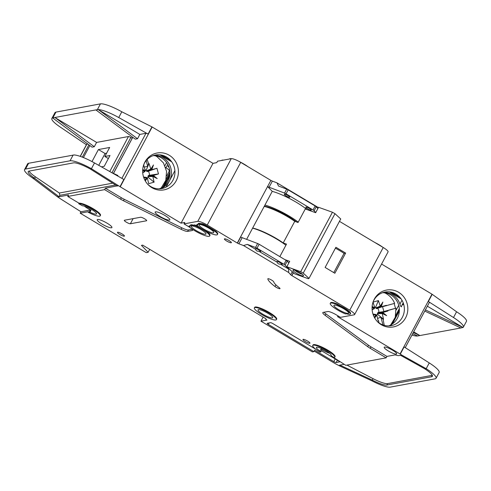 <?xml version="1.0" encoding="UTF-8"?>
<svg xmlns="http://www.w3.org/2000/svg" width="491" height="491" viewBox="0 0 491 491"><rect width="100%" height="100%" fill="white"/><g stroke="black" fill="none" stroke-linecap="round" stroke-linejoin="round"><path stroke-width="0.74" d="M282.129 264.588A3.124 0.614 28.1 0 1 280.336 264.103C278.673 264.238 277.63 263.612 277.212 262.237A3.124 0.614 28.1 0 1 276.771 261.562A3.124 0.614 28.1 0 1 276.918 261.476A3.124 0.614 28.1 0 1 280.14 262.673A3.124 0.614 28.1 0 1 282.282 264.502A3.124 0.614 28.1 0 1 282.129 264.588M260.58 251.711A3.124 0.614 28.1 0 1 258.788 251.226C257.118 251.361 256.075 250.735 255.658 249.36A3.124 0.614 28.1 0 1 255.216 248.685A3.124 0.614 28.1 0 1 255.363 248.599A3.124 0.614 28.1 0 1 258.591 249.796A3.124 0.614 28.1 0 1 260.727 251.625A3.124 0.614 28.1 0 1 260.58 251.711M348.223 313.405A8.329 1.633 28.1 0 1 339.625 310.214A8.329 1.633 28.1 0 1 333.923 305.328A8.329 1.633 28.1 0 1 334.322 305.101A8.329 1.633 28.1 0 1 342.921 308.293A8.329 1.633 28.1 0 1 348.622 313.178A8.329 1.633 28.1 0 1 348.223 313.405M205.606 234.262A8.329 1.633 28.1 0 1 197.008 231.071A8.329 1.633 28.1 0 1 191.306 226.185A8.329 1.633 28.1 0 1 191.705 225.958A8.329 1.633 28.1 0 1 200.303 229.156A8.329 1.633 28.1 0 1 205.999 234.035A8.329 1.633 28.1 0 1 205.606 234.262M213.352 232.832A8.329 1.633 28.1 0 1 204.753 229.635A8.329 1.633 28.1 0 1 199.058 224.755A8.329 1.633 28.1 0 1 199.45 224.522A8.329 1.633 28.1 0 1 208.049 227.72A8.329 1.633 28.1 0 1 213.751 232.599A8.329 1.633 28.1 0 1 213.352 232.832M258.426 309.618A8.329 1.633 -151.9 0 0 258.027 309.852A8.329 1.633 -151.9 0 0 263.728 314.731A8.329 1.633 -151.9 0 0 272.327 317.929A8.329 1.633 -151.9 0 0 272.726 317.695A8.329 1.633 -151.9 0 0 267.024 312.816A8.329 1.633 -151.9 0 0 258.426 309.618M289.629 197.314A3.124 0.614 28.1 0 1 286.4 196.118A3.124 0.614 28.1 0 1 284.264 194.289A3.124 0.614 28.1 0 1 284.412 194.197A3.124 0.614 28.1 0 1 287.634 195.4A3.124 0.614 28.1 0 1 289.776 197.229A3.124 0.614 28.1 0 1 289.629 197.314M311.177 210.191A3.124 0.614 28.1 0 1 307.955 208.994A3.124 0.614 28.1 0 1 305.813 207.159A3.124 0.614 28.1 0 1 305.961 207.073A3.124 0.614 28.1 0 1 309.189 208.276A3.124 0.614 28.1 0 1 311.325 210.105A3.124 0.614 28.1 0 1 311.177 210.191M302.327 274.211A4.683 0.921 28.1 0 1 298.381 272.683A4.683 0.921 28.1 0 1 294.907 270.253M303.186 275.917A5.935 1.16 28.1 0 1 296.552 273.346A5.935 1.16 28.1 0 1 293.213 270.013A5.935 1.16 28.1 0 1 293.28 269.995A5.935 1.16 28.1 0 1 298.884 271.983A5.935 1.16 28.1 0 1 303.475 275.488A5.935 1.16 28.1 0 1 303.186 275.917M147.147 159.52L148.564 163.521L149 163.528L146.238 170.113A4.284 4.075 79.5 0 0 145.152 169.984M146.238 170.113L146.533 171.187L147.41 171.506L151.817 169.696M146.533 171.187L151.111 169.463L146.864 171.206M372.135 306.525L374.78 307.734L373.025 302.112L378.42 300.584L375.658 307.176A4.284 4.075 79.5 0 0 374.572 307.047M375.658 307.176L375.946 308.25L376.83 308.569L381.231 306.758M375.946 308.25L380.537 306.519M377.622 313.105L377.34 313.645L382.262 313.577L382.329 313.037L377.622 313.105L377.923 312.564L382.839 312.497L387.902 310.999L378.708 312.368A4.284 4.075 79.5 0 0 377.604 308.336L376.468 308.563M382.771 312.509L386.613 315.645L382.329 313.037L382.839 312.497M380.243 306.194L382.888 302.026L381.2 306.765L380.224 306.12L375.781 307.943M380.525 306.525L376.296 308.262M329.614 353.244A8.329 1.633 28.1 0 1 320.973 349.027A2.081 0.405 28.1 0 1 321.844 349.917L320.789 351.894A2.081 0.405 -151.9 0 0 319.911 351.01A8.329 1.633 28.1 0 1 316.407 347.462A8.329 1.633 28.1 0 1 316.799 347.235A8.329 1.633 28.1 0 1 325.398 350.427A8.329 1.633 28.1 0 1 331.1 355.312A8.329 1.633 28.1 0 1 331.063 355.361A2.081 0.405 -151.9 0 0 331.057 355.38A2.081 0.405 -151.9 0 0 332.266 356.472L334.181 357.62A12.496 2.449 28.1 0 0 334.77 357.27A12.496 2.449 28.1 0 0 324.907 349.23A12.496 2.449 28.1 0 0 312.73 345.504A12.496 2.449 28.1 0 0 320.003 352.084L320.691 351.955A2.081 0.405 -151.9 0 0 320.789 351.894M88.159 212.204L89.927 212.186A8.329 1.633 -151.9 0 0 96.132 214.131A8.329 1.633 -151.9 0 0 96.524 213.898A8.329 1.633 -151.9 0 0 91.154 209.203A8.329 1.633 -151.9 0 0 82.482 205.797L78.75 203.747A12.496 2.449 28.1 0 1 91.651 208.54A12.496 2.449 28.1 0 1 100.201 215.862A12.496 2.449 28.1 0 1 99.605 216.206A12.496 2.449 28.1 0 1 88.159 212.204L88.448 211.664L80.205 213.186L146.25 252.644L148.122 252.3L141.445 245.377L142.691 245.144L265.919 318.763M89.927 212.186L90.982 210.203A8.329 1.633 28.1 0 1 84.378 206.14M169.463 220.128A8.329 1.633 28.1 0 1 160.864 216.93A8.329 1.633 28.1 0 1 155.162 212.051A8.329 1.633 28.1 0 1 155.555 211.824A8.329 1.633 28.1 0 1 164.154 215.015A8.329 1.633 28.1 0 1 169.855 219.894A8.329 1.633 28.1 0 1 169.463 220.128M149.289 175.305L148.196 175.692L147.926 176.582L152.842 176.515L153.352 175.447L158.483 173.937L149.289 175.305A4.284 4.075 79.5 0 0 148.184 171.273L147.048 171.5M148.202 176.042L152.91 175.974L157.194 178.583L152.824 176.441M148.503 175.502L153.419 175.434M150.823 169.131L153.468 164.964L151.78 169.702L151.424 169.696L150.903 169.389L149 163.528M146.367 170.88L150.805 169.057M254.356 307.888L254.645 307.348A12.496 2.449 28.1 0 1 255.24 307.004A12.496 2.449 28.1 0 1 268.135 311.797A12.496 2.449 28.1 0 1 276.685 319.119L276.396 319.659A12.496 2.449 28.1 0 1 275.807 320.003A12.496 2.449 28.1 0 1 262.906 315.21A12.496 2.449 28.1 0 1 254.356 307.888A12.496 2.449 28.1 0 1 254.952 307.544A12.496 2.449 28.1 0 1 267.847 312.337A12.496 2.449 28.1 0 1 276.396 319.659M111.525 227.793A8.329 1.633 28.1 0 1 102.926 224.596A8.329 1.633 28.1 0 1 97.224 219.716A8.329 1.633 28.1 0 1 97.617 219.483A8.329 1.633 28.1 0 1 106.216 222.681A8.329 1.633 28.1 0 1 111.917 227.56A8.329 1.633 28.1 0 1 111.525 227.793M124.254 236.183A3.959 0.773 28.1 0 1 120.166 234.661A3.959 0.773 28.1 0 1 117.459 232.347A3.959 0.773 28.1 0 1 117.65 232.237A3.959 0.773 28.1 0 1 121.731 233.753A3.959 0.773 28.1 0 1 124.444 236.073A3.959 0.773 28.1 0 1 124.254 236.183M216.832 234.907A12.496 2.449 28.1 0 1 207.239 231.856A12.496 2.449 28.1 0 1 196.658 225.044L198.033 224.786A9.581 1.878 28.1 0 1 197.953 224.166A9.581 1.878 28.1 0 1 200.868 224.264L201.2 224.203A4.167 0.816 28.1 0 1 205.925 226.044L215.659 231.862L215.948 231.322A12.496 2.449 28.1 0 1 217.709 234.023L217.421 234.563A12.496 2.449 28.1 0 1 216.832 234.907M197.91 224.326L196.946 224.504L196.658 225.044M231.2 242.781A3.959 0.773 28.1 0 1 227.112 241.259A3.959 0.773 28.1 0 1 224.405 238.939A3.959 0.773 28.1 0 1 224.59 238.835A3.959 0.773 28.1 0 1 228.677 240.351A3.959 0.773 28.1 0 1 231.384 242.671A3.959 0.773 28.1 0 1 231.2 242.781M267.982 278.704A3.333 0.651 28.1 0 1 271.185 279.852A3.333 0.651 28.1 0 1 273.714 281.822A20.825 4.081 -151.9 0 0 279.146 287.585A3.333 0.651 28.1 0 1 280.005 288.622A3.333 0.651 28.1 0 1 278.059 288.248A3.333 0.651 28.1 0 1 274.985 286.517A27.484 5.389 28.1 0 1 267.81 278.906A3.333 0.651 28.1 0 1 267.822 278.796A3.333 0.651 28.1 0 1 267.982 278.704M188.906 226.474L190.281 226.222A9.581 1.878 28.1 0 1 190.207 225.602L190.496 225.056A9.581 1.878 28.1 0 1 193.411 225.154L194.786 224.903L194.497 225.443A12.496 2.449 28.1 0 1 209.675 235.993A12.496 2.449 28.1 0 1 209.08 236.343A12.496 2.449 28.1 0 1 199.487 233.286A12.496 2.449 28.1 0 1 188.906 226.474L189.195 225.934L190.158 225.756M349.788 314.344A10.201 2.001 28.1 0 1 346.456 313.737L345.431 313.921A12.496 2.449 28.1 0 1 330.253 303.37A12.496 2.449 28.1 0 1 336.93 304.512L337.219 303.972L340.564 305.967A10.201 2.001 28.1 0 1 350.562 313.522L350.273 314.062A10.201 2.001 28.1 0 1 349.788 314.344M309.753 343.289A3.959 0.773 28.1 0 1 305.672 341.773A3.959 0.773 28.1 0 1 302.965 339.453A3.959 0.773 28.1 0 1 303.15 339.342A3.959 0.773 28.1 0 1 307.237 340.864A3.959 0.773 28.1 0 1 309.944 343.178A3.959 0.773 28.1 0 1 309.753 343.289M382.777 247.237A12.496 2.449 -151.9 0 0 374.786 242.462M247.906 166.658A12.496 2.449 -151.9 0 0 239.737 161.797M231.151 158.691A12.496 2.449 -151.9 0 0 230.021 158.685A12.496 2.449 -151.9 0 0 229.438 159.004M223.405 160.121A12.496 2.449 -151.9 0 0 222.276 160.115A12.496 2.449 -151.9 0 0 221.693 160.44M155.291 155.782L157.052 156.709L163.442 162.895L166.572 171.365L165.786 180.344L161.244 187.936M147.349 183.855A17.075 16.258 79.5 0 0 150.774 186.562A17.075 16.258 79.5 0 0 172.912 180.301A17.075 16.258 79.5 0 0 166.541 157.016A17.075 16.258 79.5 0 0 144.403 163.276A17.075 16.258 79.5 0 0 143.783 164.565M151.872 187.66A18.75 17.854 -100.5 0 1 147.717 184.266A18.75 17.854 -100.5 0 1 143.98 164.049A18.75 17.854 -100.5 0 1 169.192 155.224A18.75 17.854 -100.5 0 1 176.183 180.792A18.75 17.854 -100.5 0 1 151.872 187.66M159.998 188.802A17.075 16.258 79.5 0 0 169.407 180.952A17.075 16.258 79.5 0 0 163.043 157.666A17.075 16.258 79.5 0 0 153.818 155.42M159.225 188.832A17.075 16.258 79.5 0 0 169.898 174.342A17.075 16.258 79.5 0 0 161.545 157.942A17.075 16.258 79.5 0 0 153.088 155.665M384.711 292.845L386.472 293.771C390.192 296.042 392.91 299.234 394.635 303.352L382.557 306.703L383.87 311.527L395.955 308.176L395.243 317.284L390.658 324.999M394.156 303.426L395.476 308.244M396.36 354.121A7.083 1.387 28.1 0 1 389.05 351.403A7.083 1.387 28.1 0 1 384.208 347.254A7.083 1.387 28.1 0 1 384.539 347.057A7.083 1.387 28.1 0 1 391.849 349.776A7.083 1.387 28.1 0 1 396.697 353.925A7.083 1.387 28.1 0 1 396.36 354.121M376.769 320.918A17.075 16.258 79.5 0 0 380.187 323.618A17.075 16.258 79.5 0 0 390.149 325.797A17.075 16.258 79.5 0 0 391.18 325.643A17.075 16.258 79.5 0 0 402.865 301.977A17.075 16.258 79.5 0 0 395.961 294.078A17.075 16.258 79.5 0 0 373.823 300.339A17.075 16.258 79.5 0 0 373.203 301.627M381.292 324.723A18.75 17.854 -100.5 0 1 377.137 321.329A18.75 17.854 -100.5 0 1 373.399 301.112A18.75 17.854 -100.5 0 1 398.612 292.286A18.75 17.854 -100.5 0 1 405.597 317.855A18.75 17.854 -100.5 0 1 381.292 324.723M391.971 325.459L391.124 325.65M391.99 325.41L391.339 325.545M383.238 292.483A17.075 16.258 -100.5 0 1 392.462 294.729A17.075 16.258 -100.5 0 1 399.938 304.107C400.539 306.261 401.061 307.078 401.497 306.562L401.411 306.82M388.645 325.895A17.075 16.258 79.5 0 0 397.329 318.291A17.075 16.258 79.5 0 0 390.965 295.005A17.075 16.258 79.5 0 0 382.507 292.728M399.343 310.926L392.407 323.919M391.904 324.263L399.367 310.287M413.668 331.848L419.866 335.549L460.853 327.97L424.758 311.079M399.324 308.882L395.654 315.762M346.916 365.108L373.031 378.653A16.657 3.265 -151.9 0 0 387.571 383.612L386.804 385.048A16.657 3.265 28.1 0 1 372.258 380.095L372.098 380.936A20.825 4.081 -151.9 0 0 390.277 387.129L435.069 378.843A20.825 4.081 -151.9 0 0 436.057 378.266A20.825 4.081 -151.9 0 0 426.182 368.686L424.488 368.643A16.657 3.265 28.1 0 1 432.381 376.302A16.657 3.265 28.1 0 1 431.595 376.763L432.325 375.388M411.937 335.095A20.825 4.081 -151.9 0 0 417.596 335.973L419.866 335.549L413.324 332.487M427.366 306.2L462.988 327.485L460.853 327.97M396.145 310.079L398.71 305.273M399.312 308.679L395.74 315.363M425.384 309.901L462.982 327.497A20.825 4.081 -151.9 0 0 463.375 327.11A20.825 4.081 -151.9 0 0 453.5 317.53L428.361 301.523A2.081 0.405 28.1 0 1 429.349 302.481L405.247 347.628M401.497 306.562L401.92 305.242L403.363 304.119M402.865 301.977C403.449 303.506 403.51 304.408 403.062 304.684L403.271 304.58M389.449 325.858L391.505 325.275M391.106 292.157L400.024 297.485M401.172 298.951L389.332 291.875M338.808 316.357L337.489 316.597L400.055 353.98L431.988 294.177L381.575 264.06M431.988 294.177A2.081 0.405 28.1 0 1 432.209 294.318L456.575 311.767L453.5 317.53M334.377 357.565L334.303 357.964L345.805 365.316L386.165 357.847L370.183 348.297A8.329 1.633 28.1 0 1 367.691 346.658L325.165 315.357A8.329 1.633 28.1 0 1 322.808 312.614A8.329 1.633 28.1 0 1 323.201 312.38L327.785 311.533A7.494 1.467 28.1 0 1 336.292 314.854L340.466 317.346L354.214 314.805A8.329 1.633 -151.9 0 0 354.606 314.571A8.329 1.633 -151.9 0 0 349.758 310.189L291.881 275.611L293.397 272.769M400.055 353.98A2.081 0.405 28.1 0 1 400.282 354.121L401.902 355.153L398.796 355.576A9.998 1.958 -151.9 0 1 396.004 355.128A4.167 0.816 28.1 0 0 394.838 354.944L386.933 356.405L386.165 357.847M324.011 312.233A8.329 1.633 -151.9 0 0 325.932 313.915L368.459 345.216A8.329 1.633 -151.9 0 0 370.95 346.861L386.933 356.405M436.057 378.266L439.138 372.503A20.825 4.081 28.1 0 0 429.263 362.923L404.124 346.916L400.282 354.121M386.804 385.048L431.595 376.763M314.197 351.083L334.721 363.346A4.167 0.816 -151.9 0 0 335.813 363.954L339.336 365.783L339.447 365.194L344.228 364.31M412.698 333.665L417.62 335.967M463.375 327.11L466.45 321.347A20.825 4.081 -151.9 0 0 456.575 311.767M288.825 262.973L287.18 261.169A2.081 0.405 -151.9 0 0 286.106 260.365L259.125 244.248A2.081 0.405 -151.9 0 0 257.646 243.524L242.167 237.675A2.081 0.405 28.1 0 1 240.75 236.987L237.417 243.125L207.239 225.044L240.713 162.361A8.329 1.633 -151.9 0 0 231.261 158.667L217.513 161.214L216.746 162.65L212.996 163.343L181.062 223.147L120.234 186.807A2.081 0.405 28.1 0 0 120.007 186.672L91.424 168.708L90.626 169.205A16.657 3.265 28.1 0 0 73.533 162.871L29.012 171.107A16.657 3.265 28.1 0 0 28.226 171.568A16.657 3.265 28.1 0 0 34.609 178.233L32.529 177.938A20.825 4.081 -151.9 0 1 24.55 169.604A20.825 4.081 -151.9 0 1 25.538 169.027L28.619 163.264L74.043 154.966M240.713 162.361L270.885 180.387A2.081 0.405 -151.9 0 0 272.364 181.111L269.093 187.237A2.081 0.405 28.1 0 1 267.613 186.512L237.306 243.008M315.756 212.542L314.111 210.731A2.081 0.405 -151.9 0 0 313.031 209.933L286.057 193.81A2.081 0.405 -151.9 0 0 284.571 193.086L286.689 189.121L278.507 186.028L276.992 182.861L272.364 181.111M276.992 182.861L318.395 207.595M339.465 221.355L383.226 247.507L349.758 310.189M354.606 314.571L388.074 251.889A8.329 1.633 -151.9 0 0 383.226 247.507M207.239 225.044A8.329 1.633 -151.9 0 0 197.787 221.355L184.045 223.896L188.213 226.388A7.494 1.467 28.1 0 1 192.576 230.334A7.494 1.467 28.1 0 1 192.22 230.543L187.636 231.39A8.329 1.633 28.1 0 1 181.069 229.266L123.468 200.751A8.329 1.633 28.1 0 1 120.59 199.186L104.608 189.636L67.746 196.455L79.039 203.206A12.496 2.449 28.1 0 1 91.94 208A12.496 2.449 28.1 0 1 100.489 215.322L100.201 215.862M263.133 317.1L260.96 321.175L266.957 320.064A2.081 0.405 28.1 0 1 265.741 318.972A2.081 0.405 28.1 0 1 265.84 318.911M260.96 321.175L312.405 351.912L313.902 351.636L268.368 324.428A2.081 0.405 28.1 0 1 267.153 323.336A2.081 0.405 28.1 0 1 267.251 323.274L270.504 322.673A2.081 0.405 28.1 0 1 272.867 323.6L315.664 349.169M312.73 345.504L313.019 344.964A12.496 2.449 28.1 0 1 325.195 348.69A12.496 2.449 28.1 0 1 335.058 356.73L334.77 357.27M293.244 272.628L291.881 275.611M291.709 275.506A2.081 0.405 28.1 0 1 290.697 274.745L292.292 271.756M280.336 264.103L288.653 269.074L288.671 272.517L290.697 274.745M288.671 272.517L243.518 245.543L247.341 244.389L255.658 249.36M242.167 237.675L238.896 243.8L243.518 245.543M238.896 243.8A2.081 0.405 28.1 0 1 237.484 243.113L240.75 236.987M330.253 303.37L330.541 302.83A12.496 2.449 28.1 0 1 337.219 303.972M194.786 224.903A12.496 2.449 28.1 0 1 198.456 226.566M206.889 231.684A12.496 2.449 28.1 0 1 209.964 235.453L209.675 235.993M197.953 224.166L198.241 223.626A9.581 1.878 28.1 0 1 201.157 223.724L201.488 223.663A4.167 0.816 28.1 0 1 206.214 225.504L215.948 231.322M146.502 220.778L130.385 223.761A3.541 0.694 28.1 0 1 126.727 222.405A3.541 0.694 28.1 0 1 124.309 220.33A3.541 0.694 28.1 0 1 124.475 220.232L140.592 217.249A3.541 0.694 28.1 0 1 144.25 218.605A3.541 0.694 28.1 0 1 146.674 220.68A3.541 0.694 28.1 0 1 146.502 220.778L146.662 220.484M401.902 355.153L426.182 368.686L429.263 362.923M424.488 368.643L400.478 355.263M387.571 383.612L432.301 375.333M372.098 380.936L339.336 365.783M339.87 365.114L372.258 380.095L373.031 378.653M321.427 350.709L338.287 360.781A2.081 0.405 28.1 0 1 339.502 361.879A2.081 0.405 28.1 0 1 339.404 361.935L336.151 362.536A2.081 0.405 28.1 0 1 333.788 361.615L314.67 350.193L313.902 351.636M166.148 187.065L174.888 170.684M171.752 161.889L159.913 154.818M161.692 155.095L170.604 160.422M121.811 111.788A20.825 4.081 -151.9 0 0 100.446 103.871L55.931 112.108L52.856 117.871L54.882 117.496L96.598 142.415L94.29 146.741L54.882 117.496L95.868 109.916L135.277 139.156L137.523 138.744L139.831 134.417L145.956 133.288A2.081 0.405 28.1 0 1 148.092 134.08L118.736 117.552L121.811 111.788L151.94 126.874A2.081 0.405 -151.9 0 1 152.167 127.003L212.996 163.343M164.368 185.751L169.745 175.68M169.929 173.869L162.994 186.856M109.763 171.537L128.464 136.523A2.081 0.405 28.1 0 1 130.827 137.443L132.196 138.266M168.959 167.149L167.959 166.615L168.714 166.48M167.959 166.615L168.413 165.768M167.744 164.411L165.976 167.713M165.221 167.247C167.854 168.861 169.242 170.058 169.377 170.837L166.682 175.888M161.533 187.777L161.723 187.427M166.111 179.209L169.923 172.071M128.464 136.523L96.598 142.415M164.933 165.633L166.578 162.564M117.644 175.974L117.901 175.49L111.254 172.378M95.868 109.916L98.237 109.585L139.831 134.417M91.995 161.582L98.421 149.546L109.665 147.466L104.859 156.476L109.984 155.524L104.209 166.332L101.434 166.848M82.322 157.126L88.896 144.82M87.834 144.041L86.827 144.225A4.167 0.816 28.1 0 0 86.631 144.342L80.211 156.359M94.29 146.741L92.038 147.159L52.641 117.92M89.859 145.539L83.439 157.568M74.012 154.953L74.006 154.966A20.825 4.081 28.1 0 1 94.499 162.944L91.424 168.708A20.825 4.081 -151.9 0 0 70.053 160.796L25.538 169.027M118.736 117.552A20.825 4.081 -151.9 0 0 98.243 109.573L137.523 138.744M120.007 186.672L123.855 179.473L94.499 162.944M55.931 112.108A20.825 4.081 -151.9 0 0 54.943 112.684L51.862 118.448A20.825 4.081 -151.9 0 0 59.847 126.782L86.404 144.771M52.647 117.92A20.825 4.081 -151.9 0 0 51.862 118.448M105.068 153.517L98.421 149.546M106.602 153.198L105.086 153.48L98.752 165.338M104.859 156.476L108.358 158.562M67.746 196.455L68.513 195.013L58.742 196.823L57.183 196.603L60.141 198.603A4.167 0.816 -151.9 0 0 60.559 198.873L80.972 211.75L90.362 210.013L89.307 211.989M24.55 169.604L27.625 163.841A20.825 4.081 28.1 0 1 28.41 163.313L28.619 163.264M144.244 167.032L147.705 166.4L146.134 160.655M148.564 163.521L147.705 166.4M151.848 169.677L156.936 168.266L158.483 173.937M153.352 175.447L157.194 178.583M152.842 176.515L154.094 182.155L148.699 183.683L147.361 177.988L145.281 180.946M144.998 180.436L146.398 177.411L147.361 177.988A4.284 4.075 79.5 0 0 148.208 177.319L147.926 176.582M143.581 177.098L146.398 177.411L147.361 177.988M146.33 177.435L143.931 178.092M142.715 169.469L145.361 170.672L143.605 165.05L143.845 164.424M142.685 169.892L144.925 171.206L144.827 171.666L142.678 172.273M144.925 171.206L145.361 170.672L144.827 171.666L142.666 170.205M143.98 164.816L143.765 165.528M104.608 189.636L105.375 188.194L121.357 197.744A8.329 1.633 -151.9 0 0 124.235 199.315L181.836 227.824A8.329 1.633 -151.9 0 0 188.409 229.948L192.091 229.266M181.062 223.147L184.812 222.454L184.045 223.896M105.375 188.194L118.221 185.666M90.982 210.203L90.362 210.013M57.183 196.603L32.529 177.938M29.073 171.095A16.657 3.265 -151.9 0 0 35.377 176.797L34.609 178.233L59.073 196.75L59.834 195.32L59.343 193.024L112.678 183.161M58.742 196.823L59.073 196.75M90.626 169.205L117.171 186.003L117.871 185.88M284.571 193.086L269.093 187.237M286.689 189.121A2.081 0.405 28.1 0 1 288.168 189.851L315.148 205.968A2.081 0.405 28.1 0 1 316.229 206.766L317.873 208.577M334.862 273.254L345.633 253.08L335.899 247.268L325.128 267.442L334.862 273.254M149.706 249.336L148.122 252.3M80.205 213.186L80.972 211.75M79.039 203.206L78.75 203.747M288.653 269.074L285.062 265.128A2.081 0.405 -151.9 0 0 283.988 264.33L257.008 248.213A2.081 0.405 -151.9 0 0 255.529 247.482L247.341 244.389M258.788 251.226L277.212 262.237M267.509 186.445L272.247 191.361L246.623 239.356M336.93 304.512L340.275 306.507A10.201 2.001 28.1 0 1 350.273 314.062M340.564 305.967L340.275 306.507M193.411 225.154L193.123 225.694L194.497 225.443M190.207 225.602A9.581 1.878 28.1 0 1 193.123 225.694M215.659 231.862A12.496 2.449 28.1 0 1 217.421 234.563M201.157 223.724L200.868 224.264M153.468 164.964L150.903 169.389M156.936 168.266L148.184 171.273M154.094 182.155L148.208 177.319M145.115 180.645L146.711 177.73M144.753 171.684L142.709 172.685M35.377 176.797L59.343 193.024M382.262 313.577L383.514 319.218L383.14 319.451L380.869 317.155L382.998 324.956M380.869 317.155L377.591 318.426M378.978 322.82L378.555 320.746L377.996 320.181M376.812 308.575L381.249 306.752L386.349 305.328L386.583 305.721M378.555 320.746L378.119 320.74L376.775 315.05L374.701 318.002M374.418 317.499L375.818 314.473L376.775 315.05L376.124 314.792L374.535 317.708M372.994 314.154L376.124 314.792M375.744 314.498L373.344 315.154M372.086 307.268L374.246 308.729L374.78 307.734L374.246 308.729L372.098 309.336M380.224 306.12L378.42 300.584M395.955 308.176L387.896 310.539L387.902 310.999M383.87 311.527L387.896 310.539M383.14 319.451L384.244 325.349M386.613 315.645L382.237 313.504M382.888 302.026L380.322 306.452M374.283 308.716L372.129 309.772L374.173 308.747M377.604 308.336L386.349 305.328M378.708 312.368L377.923 312.564M376.781 315.056A4.284 4.075 79.5 0 0 377.628 314.381L377.34 313.645M377.628 314.381L383.514 319.218M374.345 308.268L372.104 306.955M284.792 259.579L289.702 261.335L286.818 266.736L294.508 273.782L308.385 278.728L309.005 278.409L303.235 273.119L334.979 213.677L332.438 212.235L318.561 207.294L315.67 212.695L305.261 208.988L298.049 222.497L294.76 221.331A24.986 4.898 -151.9 0 0 264.213 206.416M309.005 278.409L340.742 218.968L334.979 213.677M286.818 266.736L300.701 271.676L303.235 273.119M300.701 271.676L332.438 212.235M252.669 228.033A24.986 4.898 28.1 0 1 283.215 242.941L286.505 244.113L279.833 256.621M283.215 242.941L294.76 221.331M264.391 206.079A2.081 0.405 -151.9 0 0 265.201 206.343A22.905 4.487 28.1 0 1 296.361 221.901M285.903 245.242A26.446 5.18 -151.9 0 0 252.601 228.162M264.937 205.054A26.655 5.223 28.1 0 1 298.24 222.141M333.782 272.609L344.056 253.374A19.99 3.916 -151.9 0 0 335.402 248.201M307.028 209.62A26.655 5.223 -151.9 0 0 272.247 191.361M345.633 253.08L344.056 253.374M320.973 349.027L319.911 351.01M401.994 300.253L399.938 304.107M428.361 301.523L432.209 294.318M325.932 313.915L325.165 315.357M368.459 345.216L367.691 346.658M370.95 346.861L370.183 348.297M152.167 127.003L120.234 186.807M111.991 172.722L130.827 137.443M113.489 173.421L132.773 137.302M145.956 133.288L121.885 178.362M100.446 103.871L97.371 109.634M80.328 156.402L86.827 144.225M73.134 155.027L70.053 160.796M151.94 126.874L148.092 134.08M197.787 221.355L231.261 158.667M270.885 180.387L267.613 186.512M314.111 210.731L316.229 206.766M192.552 229.923L192.22 230.543M188.409 229.948L187.636 231.39M181.836 227.824L181.069 229.266M124.235 199.315L123.468 200.751M121.357 197.744L120.59 199.186M115.594 185.003L59.834 195.32M268.368 324.428L269.172 322.918M335.212 358.946L333.788 361.615M285.062 265.128L287.18 261.169M255.529 247.482L257.646 243.524M275.881 284.841L274.985 286.517M201.488 223.663L201.2 224.203M206.214 225.504L205.925 226.044M133.122 218.63L130.385 223.761M337.378 360.241L336.151 362.536M313.031 209.933L315.148 205.968M286.057 193.81L288.168 189.851M283.988 264.33L286.106 260.365M257.008 248.213L259.125 244.248M403.185 302.873L401.92 305.236M113.433 173.397L132.723 137.265M147.392 171.512L151.836 169.69M143.562 177.036L146.496 177.404M142.709 172.709L144.857 171.66M372.976 314.099L375.916 314.467"/></g></svg>
